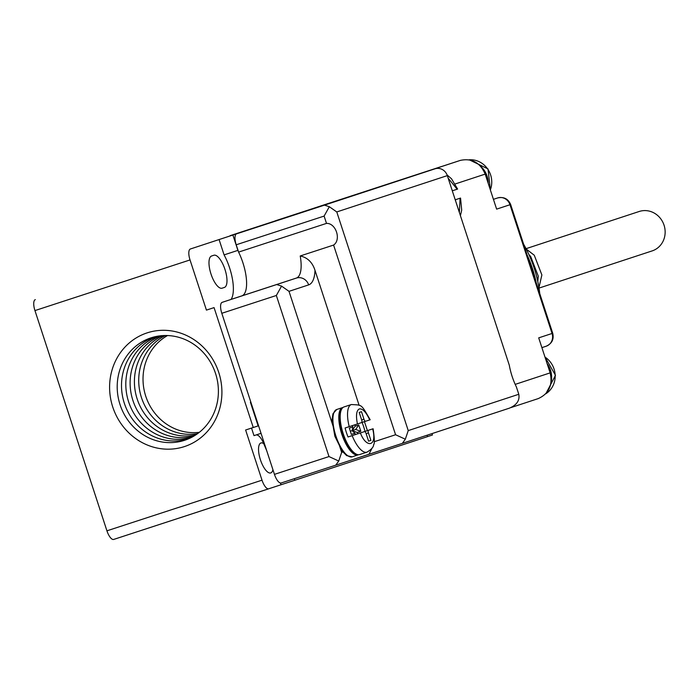 <?xml version="1.0" encoding="UTF-8"?>
<svg xmlns="http://www.w3.org/2000/svg" width="699" height="699" viewBox="0 0 699 699"><rect width="100%" height="100%" fill="white"/><g stroke="black" fill="none" stroke-linecap="round" stroke-linejoin="round"><path stroke-width="1.05" d="M274.454 474.368A10.293 3.74 71.9 0 0 281.199 482.983A10.293 3.74 71.9 0 0 281.208 482.983L335.738 465.176L338.735 461.025L328.993 456.561L274.454 474.368L221.81 313.292A10.293 3.74 71.9 0 1 222.168 302.344L241.81 295.887A31.202 11.333 -108.1 0 0 238.595 252.103L326.503 223.392C335.957 222.972 341.462 239.818 333.589 245.069L300.221 255.965A31.202 11.333 -108.1 0 1 296.35 278.08L241.81 295.887M230.128 235.677A23.233 21.652 71.8 0 1 230.163 235.659L367.901 190.678L236.568 233.842A10.293 3.74 71.9 0 0 236.21 244.79L238.595 252.103M328.993 456.561L276.35 295.485L281.566 286.118L276.699 284.537L222.168 302.344M236.21 244.79L324.109 216.087L329.334 206.721L324.467 205.139L236.568 233.842M518.789 394.271L408.242 430.601L405.324 439.217L402.336 443.358L509.318 408.19C516.753 405.071 519.907 400.431 518.789 394.271L516.404 386.966A31.202 11.333 -108.1 0 1 509.318 365.289L447.325 175.615A10.293 9.585 -108.2 0 0 435.014 168.809L241.845 231.823A23.233 21.652 -108.2 0 0 241.81 231.832A23.233 21.652 -108.2 0 0 241.775 231.85M368.967 454.254L402.336 443.358L335.747 465.167L368.967 454.254L372.183 447.928M343.751 451.729L341.654 452.41L338.735 461.025M405.324 439.217L395.582 434.743L374.175 441.733M334.017 429.037L289.01 291.343L281.566 286.118M408.242 430.601L336.778 211.946L329.334 206.721M359.129 405.341L314.996 270.312C312.418 262.317 307.49 257.538 300.221 255.965M367.394 430.619L364.459 421.646M422.65 172.775A23.233 21.652 71.8 0 1 423.577 172.496M231.063 299.417A31.534 11.455 71.9 0 0 224.091 254.89L219.084 239.565L349.168 196.838L219.084 239.565M294.27 478.719L294.908 480.222L281.094 484.739L280.36 483M266.738 450.759L263.593 443.306A13.281 4.823 71.9 0 0 256.044 434.961M251.518 428.076L253.99 435.634L261.042 433.328M294.908 480.222L427.543 436.63L427.08 435.224M224.091 254.89L237.905 250.373L232.898 235.047M237.905 250.373A31.534 11.455 -108.1 0 1 238.237 250.993M523.612 244.178A120.997 112.731 71.8 0 1 539.759 293.58M527.151 255.013A120.997 112.731 71.8 0 1 536.22 282.746M539.008 288.093L652.15 250.906A20.743 19.327 -108.2 0 0 664.05 225.192A20.743 19.327 -108.2 0 0 639.201 211.482L526.059 248.669M358.325 454.804A24.893 9.043 -108.1 0 1 358.08 454.892A24.893 9.043 -108.1 0 1 341.759 434.035A24.893 9.043 -108.1 0 1 342.624 407.561A24.893 9.043 -108.1 0 1 342.868 407.491M354.725 453.179A23.399 8.502 -108.1 0 1 342.274 433.869A23.399 8.502 -108.1 0 1 340.92 410.925M362.082 422.414A25.059 9.104 -108.1 0 1 365.018 431.397L372.663 428.906C377.434 446.879 366.197 448.461 360.378 432.943L348.032 436.98A25.059 9.104 -108.1 0 1 345.096 427.989L357.434 423.952C355.765 415.529 356.394 410.514 359.33 408.915C362.589 408.417 366.058 412.087 369.727 419.916L370.182 419.758C360.64 403.349 362.37 405.333 351.387 404.52A25.059 9.104 -108.1 0 0 349.212 426.643M359.601 454.568C356.42 455.442 353.074 453.546 349.561 448.88C343.288 439.785 339.863 429.352 339.295 417.591C339.347 411.641 340.929 408.085 344.039 406.923A25.059 9.104 -108.1 0 0 344.799 438.037A25.059 9.104 -108.1 0 0 359.601 454.568A25.059 9.104 -108.1 0 1 359.601 454.568L366.949 452.174C371.457 449.431 373.677 446.932 373.589 444.678C374.725 444.101 374.568 438.789 373.117 428.749L365.018 431.397M369.727 419.916L365.586 421.27A2.49 0.909 -108.1 0 1 363.952 419.19L361.505 411.694L359.216 412.445L361.663 419.942A2.49 0.909 -108.1 0 1 361.575 422.589L357.434 423.952M360.378 432.943L364.52 431.58A2.49 0.909 -108.1 0 1 366.145 433.668L368.6 441.156L370.889 440.405L368.443 432.917A2.49 0.909 -108.1 0 1 368.522 430.261M370.889 440.405L368.6 441.156M348.032 436.98L354.524 434.848M357.67 433.817L357.233 432.471L360.815 431.292L358.753 424.983L355.171 426.163L352.113 430.654L354.943 433.223L355.38 434.568M354.734 424.835L355.171 426.163M352.445 425.586L352.881 426.914L349.299 428.085L351.361 434.402L354.943 433.223M358.753 424.983L355.695 429.474L352.113 430.654L357.233 432.471M360.815 431.292L355.695 429.474M350.33 431.239L352.113 430.654L352.881 426.914M35.308 299.635A10.293 3.74 71.9 0 0 34.95 310.583L106.93 530.821A10.293 3.74 71.9 0 0 113.675 539.436A10.293 3.74 71.9 0 0 113.684 539.436L268.757 488.793A10.293 3.74 -108.1 0 1 268.757 488.793A10.293 3.74 -108.1 0 1 262.011 480.178L245.62 430.007L253.256 427.508L214.069 307.612L206.432 310.111L190.032 259.941A10.293 3.74 -108.1 0 1 190.381 248.993L354.078 195.196L190.381 248.993M213.868 255.249A16.933 6.151 -108.1 0 1 213.877 255.249A16.933 6.151 -108.1 0 1 224.973 269.43A16.933 6.151 -108.1 0 1 224.388 287.438L222.099 288.189A16.933 6.151 -108.1 0 1 222.09 288.189A16.933 6.151 -108.1 0 1 210.993 274.008A16.933 6.151 -108.1 0 1 211.579 256.009L213.868 255.249M147.166 332.864A59.834 55.745 71.8 0 1 220.945 403.192A59.834 55.745 71.8 0 1 129.158 433.162A59.834 55.745 71.8 0 1 147.166 332.864M432.008 433.607L432.454 434.988L427.535 436.604M281.094 484.739L113.675 539.436M206.432 310.111L214.069 307.612M272.907 469.623A15.771 5.732 -108.1 0 1 270.749 472.935A15.771 5.732 -108.1 0 1 260.404 459.732A15.771 5.732 -108.1 0 1 260.954 442.965A15.771 5.732 -108.1 0 1 263.724 443.62M151.054 337.827A53.91 50.223 -108.2 0 0 120.053 404.66A53.91 50.223 -108.2 0 0 184.545 440.309A53.91 50.223 -108.2 0 0 215.545 373.476A53.91 50.223 -108.2 0 0 151.054 337.827M253.256 427.508L258.132 425.909L250.391 402.248L250.836 402.1L250.391 402.248M258.569 425.77L258.132 425.909M156.891 336.333A53.552 49.891 -108.2 0 0 155.126 336.866A53.552 49.891 -108.2 0 0 124.335 403.253A53.552 49.891 -108.2 0 0 188.398 438.666A53.552 49.891 -108.2 0 0 190.303 438.002M158.953 335.983A53.194 49.559 -108.2 0 0 128.651 401.934A53.194 49.559 -108.2 0 0 192.173 437.05M161.058 335.73A52.827 49.218 -108.2 0 0 132.932 400.527A52.827 49.218 -108.2 0 0 194.007 436.001M163.19 335.572A52.469 48.886 -108.2 0 0 137.214 399.12A52.469 48.886 -108.2 0 0 195.825 434.874M165.348 335.511A52.11 48.554 -108.2 0 0 141.504 397.714A52.11 48.554 -108.2 0 0 197.599 433.642M167.542 335.546A51.752 48.222 -108.2 0 0 145.785 396.307A51.752 48.222 -108.2 0 0 199.346 432.305M455.224 199.792L460.082 198.21L459.365 212.461M448.155 178.166L457.146 189.219L457.6 189.071L451.537 178.813L447.08 174.942M460.414 215.659L461.698 210.093L460.545 198.062L455.232 199.809M457.146 189.219L453.004 190.582A2.49 0.909 -108.1 0 1 451.947 189.752M455.573 200.866A2.49 0.909 -108.1 0 1 455.949 199.573M488.199 183.356A21.573 20.105 -108.2 0 0 480.597 166.179M523.621 244.213A120.997 112.731 71.8 0 1 539.742 293.536M527.177 255.083A120.997 112.731 71.8 0 1 536.194 282.676A120.997 112.731 -108.2 0 0 527.177 255.083M425.735 171.797L239.233 232.68M275.144 220.875L460.361 160.386C471.86 157.991 480.134 162.57 485.185 174.103L496.631 209.132L509.982 204.737L552.061 333.475L538.702 337.862L550.148 372.882C552.9 385.175 548.925 393.747 538.221 398.605L510.934 407.578L538.221 398.605M550.733 375.005A20.743 19.327 -108.2 0 0 548.086 366.556M487.247 180.429A20.743 19.327 -108.2 0 0 486.329 176.349A20.743 19.327 -108.2 0 0 484.39 172.041M551.144 381.942A21.573 20.105 -108.2 0 0 547.125 363.629M509.318 408.19L402.344 443.349M276.35 295.485L221.81 313.292M276.699 284.537L296.35 278.08A10.293 9.585 -108.2 0 1 308.652 284.886A41.494 15.072 71.9 0 0 314.996 270.312M324.467 205.139L435.014 168.809M241.845 231.823L230.163 235.659L241.81 231.832M341.654 452.41L338.473 442.668M289.01 291.343L308.652 284.886M324.109 216.087L326.503 223.392M333.589 245.069L395.582 434.743M336.778 211.946L447.325 175.615M264.239 443.096L263.593 443.306M352.209 456.814A24.893 9.043 -108.1 0 1 352.2 456.814A24.893 9.043 -108.1 0 1 335.878 435.975A24.893 9.043 -108.1 0 1 336.743 409.483L332.951 413.747L332.025 419.942L334.873 436.298L342.222 451.152L346.625 455.608L352.2 456.814L358.08 454.892M366.949 452.174A25.059 9.104 -108.1 0 1 352.147 435.634M361.645 422.563L365.586 421.27L361.645 422.563M363.952 419.19L361.663 419.933M366.145 433.66L368.443 432.917M224.388 287.438L221.959 288.233M190.032 259.941L34.95 310.583M106.93 530.821L262.011 480.178M452.288 190.818L453.004 190.582L452.288 190.818M490.34 189.883A21.573 20.105 -108.2 0 0 469.3 159.791M460.361 160.386L424.861 172.059M485.185 174.103L455.11 183.994M550.148 372.882L515.189 384.38M441.742 166.467A10.293 9.585 -108.2 0 0 441.086 166.659A10.258 3.731 -108.1 0 1 441.086 166.65L321.138 205.829A10.293 9.585 -108.2 0 0 321.121 205.829A10.293 9.585 -108.2 0 0 321.103 205.838M504.442 206.546L509.982 204.737A10.293 9.585 -108.2 0 0 497.671 197.939L493.424 199.329L497.671 197.939A10.258 3.731 71.9 0 0 497.671 197.939L493.424 199.329M552.726 333.257C554.115 339.312 551.93 343.637 546.164 346.223L541.9 347.63L546.146 346.232A10.293 9.585 -108.2 0 0 546.164 346.223A10.293 9.585 -108.2 0 0 552.061 333.475L552.726 333.257L510.646 204.519C508.19 198.804 503.865 196.602 497.679 197.939M545.849 393.747A21.573 20.105 -108.2 0 0 544.984 357.084M537.784 281.47L538.274 276.157L530.663 256.419L528.994 254.724M335.747 465.167L281.199 482.983M342.624 407.561L336.743 409.483M344.039 406.923L351.387 404.52M538.938 287.647L541.882 274.969L534.272 255.24L526.268 249.08M490.436 190.18L487.998 168.922L469.221 159.783M321.138 205.829L307.77 210.224M441.086 166.659L441.794 166.449M544.888 356.787L555.478 375.319L545.805 393.799"/></g></svg>
